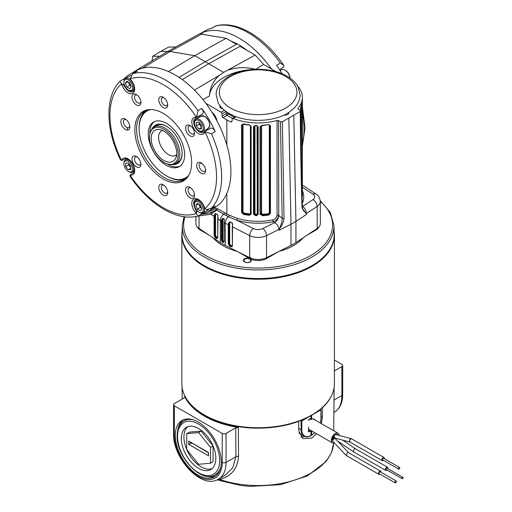 <?xml version="1.0" encoding="UTF-8"?>
<svg xmlns="http://www.w3.org/2000/svg" width="512" height="512" viewBox="0 0 512 512"><rect width="100%" height="100%" fill="white"/><g stroke="black" fill="none" stroke-linecap="round" stroke-linejoin="round"><path stroke-width="0.77" d="M224.23 220.717L224.109 241.92L222.797 242.662A50.099 28.922 180 0 1 222.605 242.554L221.344 240.32L221.344 221.158L221.498 219.808L222.848 218.182A48.87 28.218 0 0 0 224.301 219.021L224.262 221.408M221.498 219.808L222.131 219.923L222.778 218.451A48.966 28.269 180 0 0 224.23 219.29L224.109 222.758A50.099 28.922 180 0 0 225.254 223.347L225.254 245.421A50.099 28.922 180 0 1 220.314 242.566L199.066 228.454A12.832 7.411 180 0 1 195.917 223.597L195.917 216.557M220.211 107.616A3.36 1.939 180 0 1 220.198 107.462A3.36 1.939 180 0 1 220.646 106.49M222.829 108.813A3.693 2.131 180 0 1 220.947 108.23A3.693 2.131 180 0 1 219.994 107.27A3.693 2.131 180 0 1 220.166 105.882M230.803 41.018A70.547 40.73 60 0 1 238.88 44.922A70.547 40.73 60 0 1 246.957 50.342M179.053 77.357L205.21 61.722A71.334 41.184 60 0 1 206.97 62.701A71.334 41.184 60 0 1 208.723 63.75L182.24 79.565M276.109 71.686L263.539 64.429L255.155 55.078L239.987 46.323L208.723 63.75L223.654 72.371L219.251 75.386C213.267 80.73 209.997 87.622 209.44 96.051L202.886 99.533M127.091 127.52A70.547 40.73 -120 0 0 127.68 130.054M213.773 208.218A8.602 4.966 -120 0 0 214.56 207.923A8.602 4.966 -120 0 0 215.354 207.283M215.354 117.997A8.602 4.966 -120 0 0 213.715 115.155M136.39 70.515A8.602 4.966 -120 0 0 135.437 70.88A8.602 4.966 -120 0 0 134.79 71.418M175.629 47.008L199.373 33.971A8.602 4.966 60 0 1 203.622 34.426L203.802 34.534M216.96 120.934A8.621 4.973 -120 0 0 211.968 112.294M214.56 207.923L215.206 207.571A8.621 4.973 -120 0 0 216.122 206.784M152.045 60.813L152.723 56.262L159.84 56.218L167.744 51.437A9.389 5.421 60 0 1 170.106 51.507L142.406 68.198M159.84 56.218A9.19 5.306 -120 0 0 159.078 56.55L135.437 70.88M205.21 61.722L236.493 44.301L226.112 38.31L194.746 55.68L205.21 61.722M167.744 51.437L175.795 47.008L168.678 47.053L160.576 51.475L167.744 51.437M226.112 38.31L201.536 34.15L170.106 51.507L194.746 55.68L168.416 71.507M300.602 110.662L301.075 105.914A44.23 25.536 0 0 0 302.099 102.528L302.253 191.667M302.317 189.248L302.355 97.414A44.23 25.536 180 0 1 298.099 108.339L298.099 109.011M297.357 85.626A44.23 25.536 180 0 1 302.355 97.414M263.539 64.429L255.763 69.306A48.742 28.141 0 0 0 209.44 96.051M232.448 118.394L227.168 115.347L223.072 117.715A1.357 0.781 60 0 1 222.112 116.077L222.08 113.805A1.357 0.781 -120 0 0 221.12 112.166L205.843 103.347M207.68 211.68A80.333 46.381 -120 0 0 215.872 208.57L217.408 208.64L226.848 213.939A44.23 25.536 0 0 0 229.107 215.155L237.203 218.31A44.23 25.536 0 0 0 272.653 219.93C275.309 219.174 276.774 217.6 277.043 215.206L277.043 120.499A44.23 25.536 180 0 1 233.107 118.477L232.307 118.477L231.949 121.338L231.622 121.958L230.854 121.946A44.23 25.536 180 0 1 226.848 119.898L223.072 117.715M277.043 120.499A1.357 0.781 180 0 1 278.579 120.653L280.461 121.741L282.381 121.741L300.25 111.418L300.646 110.874L300.25 110.317L298.368 109.229A1.357 0.781 180 0 1 297.971 108.678A1.357 0.781 180 0 1 298.099 108.339M288.678 112.486A3.693 2.131 180 0 1 288.659 113.536A3.693 2.131 180 0 1 284.064 115.034M302.374 206.246L302.694 206.432L312.928 199.635A5.638 3.475 56.4 0 1 317.184 206.381A12.832 7.411 180 0 0 320.333 201.523L320.333 223.597A12.832 7.411 180 0 1 317.184 228.454L295.93 242.566A50.099 28.922 180 0 1 290.989 245.421L266.541 257.69A12.832 7.411 180 0 1 249.702 257.69L225.254 245.421M229.638 246.182L228.269 244.026L228.269 224.864L228.493 223.219L229.773 221.811L232.531 223.194L232.41 246.099L231.046 246.893L229.638 246.182L229.933 245.619L231.488 246.227L230.093 245.523L229.088 243.891L229.088 223.334L228.883 244.013L229.933 245.619L230.387 244.96L231.789 245.664L232.467 245.267M237.203 218.31A1.357 0.525 -72.8 0 1 236.563 220.102L228.358 216.742A5.638 3.021 116.7 0 0 225.254 223.347L228.883 224.851M229.107 215.155A1.357 0.723 -63.3 0 1 228.358 216.742A45.363 26.189 180 0 1 226.048 215.494L216.736 210.112L210.925 214.259L198.099 216.019M214.298 214.88L214.912 215.027L214.726 216.39L214.093 216.365L214.298 214.88L215.616 213.427L218.016 215.021L217.696 237.92L216.506 238.605L215.277 237.786L214.093 235.526L214.093 216.365L210.925 214.259A1.357 1.146 -112.9 0 1 211.315 212.55L215.597 210.291A81.69 47.162 60 0 1 201.389 214.118M243.475 123.904A44.23 25.536 0 0 0 249.338 124.838L251.136 126.502L251.136 214.022L249.338 215.309A44.23 25.536 180 0 1 243.475 214.374L241.6 212.493L241.6 124.973L243.622 124.032M255.898 125.318A44.23 25.536 0 0 0 256.333 125.325L258.157 126.822L258.157 214.342L256.333 215.795A44.23 25.536 180 0 1 255.898 215.782L253.504 214.202L253.504 126.682L255.898 125.318L254.458 125.811L253.869 126.605L253.869 214.125L255.923 215.155L255.898 215.782M262.829 125.203A44.23 25.536 0 0 0 268.691 124.608L270.458 125.811L270.458 213.331L268.691 215.078A44.23 25.536 180 0 1 262.829 215.674L260.045 214.317L260.045 126.797L262.829 125.203L261.037 125.862L260.339 126.72L260.339 214.24L262.784 215.046L262.829 215.674M255.155 55.078L223.654 72.371M194.451 90.093L219.251 75.386M255.763 69.306C245.76 66.97 236.742 67.181 228.71 69.926M152.723 56.262L160.576 51.475M282.381 121.741L284.032 218.349C283.597 222.15 281.952 225.811 279.091 229.325L278.918 230.33L279.059 229.338C280.979 225.677 282.022 222.003 282.189 218.31L280.461 121.741M300.646 110.874C300.858 142.835 301.434 175.027 302.374 207.443L303.021 210.061L306.31 213.606L306.426 214.451L306.278 213.632L302.042 207.955C301.069 175.59 300.474 143.411 300.25 111.418M200.755 214.483L211.315 212.55M215.546 210.317L216.736 210.112A1.357 0.8 -61 0 0 217.408 208.64M290.989 245.421L290.989 224.269L278.925 230.323L278.918 229.408C278.643 226.49 277.21 224.237 274.611 222.65L273.094 221.773A45.581 26.317 180 0 1 236.563 220.102L253.408 228.557A5.638 3.021 116.7 0 0 249.702 235.616L249.702 257.69M302.374 206.605A5.869 3.386 -60 0 0 302.694 206.432C304.947 208.224 306.189 210.592 306.426 213.53L306.426 214.451L295.93 221.414L295.93 242.566M278.579 120.653L278.758 215.462A5.869 3.386 -60 0 1 274.611 222.65L262.842 228.557A5.638 3.021 63.3 0 1 266.541 235.616L266.541 257.69M277.043 215.206A1.357 0.781 180 0 1 278.579 215.36C278.24 218.477 276.41 220.614 273.094 221.773A1.357 0.365 -101.4 0 1 272.653 219.93M199.066 228.454L199.066 216.192A1.357 1.094 -86.9 0 1 199.008 215.494M215.872 208.57A1.357 1.107 -120 0 1 215.597 210.291M284.032 218.349A1.357 0.781 -179.9 0 1 282.189 218.31L278.758 215.462M279.091 229.325A1.357 0.704 -174.6 0 1 279.059 229.338A5.869 3.386 0 0 0 278.918 229.408L266.541 235.616A12.832 7.411 180 0 1 249.702 235.616L232.256 226.746L232.41 246.099M302.374 207.443A1.357 0.781 -179.9 0 1 302.042 207.955M317.184 228.454L317.184 206.381L306.426 213.53A5.869 3.386 0 0 0 306.31 213.606A1.357 0.864 175.1 0 1 306.278 213.632M288.096 112.851A3.36 1.939 180 0 1 288.454 113.722A3.36 1.939 180 0 1 288.442 113.882M243.949 213.043L243.802 213.658L242.541 212.173L242.541 124.653L243.021 124.595L243.021 212.115L243.949 213.043A43.104 24.883 0 0 0 249.574 213.933L250.451 213.293L250.387 125.498M255.469 125.517L254.963 126.106L254.963 213.626L256.154 214.4A43.104 24.883 0 0 0 256.378 214.406L257.274 213.683L257.062 125.69M262.125 125.478L261.587 126.093L261.587 213.613L262.989 214.272A43.104 24.883 0 0 0 268.435 213.702L269.306 212.838L269.306 125.318L268.435 124.71M270.458 125.811L268.582 124.723L269.888 125.606L269.862 213.043L268.544 214.33A43.552 25.146 180 0 1 263.04 214.899L261.306 213.683L261.306 126.163L260.045 126.797M257.715 213.958L256.358 215.034A43.552 25.146 180 0 1 256.134 215.034L255.923 215.155A43.776 25.274 0 0 0 256.352 215.168L257.702 214.074L257.702 126.573L256.339 125.517L258.157 126.822M243.482 124.013L242.528 124.205L242.086 124.915L242.086 212.435L243.622 213.76L243.475 214.374M250.81 213.619L249.485 214.56A43.552 25.146 180 0 1 243.802 213.658L243.622 213.76A43.776 25.274 0 0 0 249.427 214.682L250.771 213.696L250.771 126.31M256.154 214.4L256.134 215.034L254.611 213.702L254.611 126.182L253.504 126.682M262.989 214.272L262.784 215.046A43.776 25.274 0 0 0 268.582 214.458L269.888 213.126L269.888 125.606M249.574 213.933L249.338 215.309M268.691 124.608L261.056 125.85M268.435 213.702L268.691 215.078M302.182 188.211L302.093 102.618A0.454 0.365 -169.5 0 0 302.099 102.586L302.099 102.586A0.454 0.365 -169.5 0 0 302.099 102.528M222.848 218.182L222.778 240.25L223.405 241.357A48.966 28.269 0 0 0 223.59 241.466L224.23 241.088M222.797 242.662L223.277 242.016A49.421 28.531 180 0 1 223.085 241.907L222.131 240.243L222.131 219.923L221.99 240.326L222.925 242.003A49.645 28.666 0 0 0 223.117 242.112L224.109 241.92M216.134 236.627L215.795 237.165L214.912 235.469L214.912 215.027L215.539 213.696L215.539 235.494L216.134 236.627L217.35 237.434L217.011 237.971L215.622 237.248L216.851 238.061L217.696 237.92M217.51 238.106L217.011 237.971L216.506 238.605M232.154 246.298L231.488 246.227L231.789 245.664M228.493 223.219L229.088 223.334L229.709 222.08L229.709 243.878L230.387 244.96M232.467 225.05L232.467 223.469L232.582 225.434M229.773 221.811L232.467 223.469L232.365 226.573M217.946 216.416L217.92 217.114M215.616 213.427L217.946 215.29L217.696 218.758L220.314 220.493L220.314 242.566M222.112 116.077L226.208 113.709A1.357 0.755 180 0 1 228.128 113.709L234.349 117.299M238.099 251.872L249.453 258.426L249.587 256.998M249.453 258.426A3.949 2.278 0 0 0 245.44 258.355A3.949 2.278 0 0 0 243.398 260.352A3.949 2.278 0 0 0 244.557 261.965A3.949 2.278 0 0 0 248.858 262.458A3.949 2.278 0 0 0 251.296 260.352A3.949 2.278 0 0 0 250.451 258.938A12.23 7.059 0 0 0 266.771 258.438L278.144 251.872M333.971 225.613L334.157 234.106A76.038 43.898 180 0 1 287.654 275.104A76.038 43.898 180 0 1 204.358 265.69A76.038 43.898 180 0 1 182.093 234.106L182.272 225.613A75.853 43.795 180 0 0 204.486 257.12A75.853 43.795 180 0 0 287.584 266.509A75.853 43.795 180 0 0 333.971 225.613L330.304 212.48L320.288 200.685M290.118 245.862A50.112 28.928 0 0 0 293.555 244.051A50.112 28.928 0 0 0 296.691 242.067M279.219 251.328A50.144 28.947 0 0 0 293.581 245.536A50.144 28.947 0 0 0 303.213 237.734M250.349 257.395L250.451 258.938M219.558 242.067A50.112 28.928 0 0 0 226.131 245.862M213.037 237.734A50.144 28.947 0 0 0 237.03 251.328M307.098 235.155L315.917 230.061A12.23 7.059 0 0 0 319.194 226.65M197.056 226.65A12.23 7.059 0 0 0 200.326 230.061L209.146 235.155M334.093 231.277A76.275 44.038 180 0 1 334.4 235.2A76.275 44.038 180 0 1 312.058 266.342A76.275 44.038 180 0 1 228.934 275.885A76.275 44.038 180 0 1 181.85 235.2A76.275 44.038 180 0 1 182.157 231.277M204.192 414.848L204.666 415.123A75.597 43.648 180 0 0 311.578 415.123L312.058 414.848A76.275 44.038 180 0 1 204.192 414.848A76.275 44.038 180 0 1 181.85 383.712L181.85 235.2M334.4 235.2L334.4 383.712A76.275 44.038 180 0 1 312.058 414.848L311.578 415.123M311.053 435.494L311.693 435.117A13.542 7.814 120 0 0 314.72 432.672M320.32 423.008A13.542 7.814 120 0 0 320.947 418.726L320.947 409.882L311.693 415.226L311.571 419.514M308.845 419.507L310.989 418.208L310.989 415.629L301.766 420.954L301.766 429.798A13.542 7.814 120 0 0 310.989 435.52L310.989 430.739L309.107 431.827A0.902 0.518 120 0 1 308.467 431.456L308.467 427.174M338.029 435.155A4.23 2.445 120 0 0 337.389 434.426A4.23 2.445 120 0 0 334.131 435.558A4.23 2.445 120 0 0 332.282 439.821A4.23 2.445 120 0 0 333.158 441.754A4.23 2.445 120 0 0 333.402 441.869M339.213 435.469A5.587 3.226 120 0 0 338.067 433.254A5.587 3.226 120 0 0 333.76 434.752A5.587 3.226 120 0 0 331.328 440.371A5.587 3.226 120 0 0 332.48 442.931A5.587 3.226 120 0 0 334.483 443.014M396.218 481.018L380.262 471.802A1.082 0.627 120 0 0 379.43 472.09A1.082 0.627 120 0 0 378.957 473.178A1.082 0.627 120 0 0 379.181 473.677L395.142 482.886A1.082 0.627 120 0 0 395.974 482.598A1.082 0.627 120 0 0 396.442 481.51A1.082 0.627 120 0 0 396.218 481.018A1.082 0.627 120 0 0 395.386 481.306A1.082 0.627 120 0 0 394.918 482.394A1.082 0.627 120 0 0 395.142 482.886M380.986 472.218A1.805 1.043 120 0 0 380.627 471.174A1.805 1.043 120 0 0 379.725 471.264A1.805 1.043 120 0 0 378.541 472.858A1.805 1.043 120 0 0 378.822 474.304L346.202 455.469L347.411 452.608L348.454 452.627M378.822 474.304A1.805 1.043 120 0 0 379.725 474.214A1.805 1.043 120 0 0 379.904 474.093M402.938 477.344L386.982 468.134A0.794 0.454 120 0 0 386.374 468.346A0.794 0.454 120 0 0 386.029 469.139A0.794 0.454 120 0 0 386.195 469.504L402.15 478.714A0.794 0.454 120 0 0 402.758 478.502A0.794 0.454 120 0 0 403.104 477.709A0.794 0.454 120 0 0 402.938 477.344A0.794 0.454 120 0 0 402.33 477.562A0.794 0.454 120 0 0 401.984 478.355A0.794 0.454 120 0 0 402.15 478.714M387.795 468.602A1.805 1.043 120 0 0 387.488 467.258A1.805 1.043 120 0 0 386.586 467.347A1.805 1.043 120 0 0 385.408 468.934A1.805 1.043 120 0 0 385.683 470.381L353.325 451.699L354.419 448.794L355.264 448.653L342.701 440.141M385.683 470.381A1.805 1.043 120 0 0 386.586 470.291A1.805 1.043 120 0 0 387.002 469.971M399.571 467.494L383.616 458.285A0.947 0.544 120 0 0 382.886 458.534A0.947 0.544 120 0 0 382.477 459.488A0.947 0.544 120 0 0 382.669 459.923L398.63 469.133A0.947 0.544 120 0 0 399.36 468.877A0.947 0.544 120 0 0 399.77 467.93A0.947 0.544 120 0 0 399.571 467.494A0.947 0.544 120 0 0 398.848 467.75A0.947 0.544 120 0 0 398.432 468.698A0.947 0.544 120 0 0 398.63 469.133M350.15 442.138L349.574 441.19A1.805 1.274 -75 0 1 350.522 438.842A1.805 1.274 -75 0 1 351.315 438.714L351.315 438.714A1.805 1.274 -75 0 1 351.571 438.822M384.384 458.726A1.805 1.043 120 0 0 384.422 458.362A1.805 1.043 120 0 0 384.045 457.536A1.805 1.043 120 0 0 382.656 458.022A1.805 1.043 120 0 0 381.869 459.84A1.805 1.043 120 0 0 382.24 460.666A1.805 1.043 120 0 0 383.443 460.365M384.045 457.536L351.75 438.893A1.805 1.043 120 0 0 350.848 438.982A1.805 1.043 120 0 0 349.574 441.19L350.182 442.157L382.24 460.666M334.758 434.982A1.805 1.274 105 0 0 334.125 436.787A1.805 1.274 105 0 0 334.97 438.067L350.182 442.157M184.339 394.867A76.038 43.898 0 0 0 204.358 415.302A76.038 43.898 0 0 0 298.771 421.363L298.707 430.611L302.765 438.605L311.738 438.138L316.582 433.747M321.382 423.622L322.323 416.979L322.387 407.731A76.038 43.898 0 0 0 331.91 394.867M215.61 476.051A32.493 18.758 60 0 1 204.774 475.859M198.285 422.086A32.493 18.758 60 0 1 219.514 450.726A32.493 18.758 60 0 1 214.534 476.762A32.493 18.758 60 0 1 198.285 475.155A32.493 18.758 60 0 1 177.056 446.522A32.493 18.758 60 0 1 182.042 420.48A32.493 18.758 60 0 1 198.285 422.086M184.723 397.299L184.717 396.499A76.032 43.898 0 0 0 204.365 416.109A76.032 43.898 0 0 0 238.336 427.456L238.547 456.314C237.542 468.755 231.226 476.461 219.61 479.443A2.707 1.126 108.9 0 0 220.115 480.646L217.293 479.789M298.451 421.178L298.771 421.363M334.4 360.013L341.894 364.346A2.707 1.562 0 0 1 342.688 365.453L342.688 394.451A2.707 1.562 0 0 1 341.894 395.558L341.894 366.554A2.707 1.562 0 0 0 342.688 365.453M184.806 396.896L184.013 398.01L174.349 403.59A2.707 1.562 0 0 0 173.555 404.698A2.707 1.562 0 0 0 174.349 405.798L222.221 433.44A2.707 1.562 0 0 0 226.048 433.44L226.048 462.438A36.557 21.107 60 0 1 218.477 479.174L224.666 475.603L232.806 467.782L235.936 456.736L226.048 462.438A2.707 1.562 0 0 1 222.221 462.438L222.221 433.44M238.547 456.314A2.707 1.574 179.6 0 0 235.936 456.736L235.712 427.859L226.048 433.44M235.712 427.859L238.336 427.456M334.4 370.886L341.894 366.554M218.266 479.296L219.61 479.443A75.507 43.59 0 0 0 333.6 443.187L331.482 452.614L326.17 461.44L307.341 475.949L280.416 484.698L249.792 486.4L240.717 485.478L220.115 480.646M177.939 429.382A32.493 18.758 60 0 1 183.194 419.904M304.557 436.474A16.698 9.638 -60 0 1 300.768 436.928M163.885 160.499A17.971 10.374 60 0 1 151.386 141.267A17.971 10.374 60 0 1 159.347 129.491A17.971 10.374 60 0 1 163.885 131.142A17.971 10.374 60 0 1 176.237 149.504L176.672 149.754L176.672 156.653L176.237 156.403A17.971 10.374 60 0 1 175.757 157.914A17.971 10.374 60 0 1 163.885 160.499M162.502 130.432A14.138 8.16 -120 0 0 161.51 130.867A14.138 8.16 -120 0 0 159.347 142.195A14.138 8.16 -120 0 0 168.582 154.65A14.138 8.16 -120 0 0 175.648 155.354A14.138 8.16 -120 0 0 176.672 154.56M176.672 155.411L176.237 156.403M163.885 162.445A20.365 11.757 -120 0 0 169.024 164.32A20.365 11.757 -120 0 0 178.042 150.982A20.365 11.757 -120 0 0 163.885 129.197A20.365 11.757 -120 0 0 150.432 132.122A20.365 11.757 -120 0 0 163.885 162.445M150.432 132.122L150.874 131.046A21.146 12.205 60 0 1 154.266 126.957A21.146 12.205 60 0 1 164.838 128.006A21.146 12.205 60 0 1 178.656 146.637A21.146 12.205 60 0 1 175.411 163.578A21.146 12.205 60 0 1 170.176 164.474L169.024 164.32M251.098 261.069A3.776 2.182 0 0 0 251.123 260.806A3.776 2.182 0 0 0 250.016 259.264L249.786 259.13A3.45 1.99 0 0 0 244.909 259.13A3.45 1.99 0 0 0 244.909 261.946A3.45 1.99 0 0 0 249.786 261.946A3.45 1.99 0 0 0 249.786 259.13L250.016 259.264M244.8 259.194A3.776 2.182 0 0 0 244.678 259.264A3.776 2.182 0 0 0 243.571 260.806A3.776 2.182 0 0 0 243.603 261.069M198.605 428.538A24.371 14.074 -120 0 0 186.419 427.328A24.371 14.074 -120 0 0 182.682 446.861A24.371 14.074 -120 0 0 198.605 468.339A24.371 14.074 -120 0 0 210.79 469.542A24.371 14.074 -120 0 0 214.528 450.016A24.371 14.074 -120 0 0 198.605 428.538M187.763 426.707A24.371 14.074 -120 0 0 186.72 449.485M213.037 445.888L201.158 431.11L189.274 432.173L186.72 433.651L186.72 449.498A24.371 14.074 -120 0 0 201.158 466.861A24.371 14.074 -120 0 0 212 468.691M189.101 418.995A31.142 17.978 -120 0 0 184.947 420.365L183.994 420.915C181.184 422.317 177.344 426.502 177.146 435.725C176.288 456.774 201.523 483.936 215.136 474.854A31.142 17.978 -120 0 0 220.838 466.726M215.136 474.854L216.09 474.304A31.142 17.978 -120 0 0 219.347 471.386M186.72 449.498L198.605 464.288L210.496 463.226L213.043 461.754L213.043 445.914L210.496 447.373L198.605 432.589L186.72 433.651M210.496 463.226L210.496 447.373M201.158 431.11L198.605 432.589M192.224 443.091L208.499 452.858M192.224 443.462A1.357 0.781 0 0 0 190.31 443.462L188.71 444.384L208.499 455.808L208.499 452.493L188.71 441.069L188.71 444.384M200.218 33.664A78.982 45.6 60 0 1 238.88 38.035A78.982 45.6 60 0 1 271.52 69.037M280.352 63.104L283.77 65.357C273.856 50.899 262.579 39.949 249.939 32.512C237.824 25.542 226.509 23.296 215.987 25.786L215.917 25.901A78.982 45.6 60 0 1 248.134 32.691A78.982 45.6 60 0 1 280.352 63.104L276.525 65.312A78.982 45.6 60 0 1 282.131 73.786M283.77 65.357L283.955 66.81L280.928 68.864A8.122 4.691 60 0 0 279.789 70.08M200.16 33.677L204.813 30.989A78.982 45.6 60 0 1 212.09 28.115L215.917 25.901M198.016 215.994C197.914 216.525 197.408 215.693 196.512 213.498L196.493 213.478A9.478 5.472 60 0 1 191.878 202.259A9.478 5.472 60 0 1 198.502 199.52A9.478 5.472 60 0 1 204.896 208.627L206.592 209.587L211.418 208.256A78.982 45.6 -120 0 0 211.418 133.85L204.902 131.827A9.478 5.472 60 0 1 193.766 128.57A9.478 5.472 60 0 1 196.493 117.286L198.016 110.637A78.982 45.6 -120 0 0 165.798 80.224A78.982 45.6 -120 0 0 133.581 73.44L132.698 73.875L129.997 78.899A9.478 5.472 60 0 1 134.688 88.986A9.478 5.472 60 0 1 129.005 93.357A9.478 5.472 60 0 1 121.594 83.75L121.587 83.725C120.134 81.85 119.667 80.998 120.179 81.178M123.93 82.406A6.182 3.571 60 0 1 128.307 79.885A6.182 3.571 60 0 1 132.678 87.456A6.182 3.571 60 0 1 128.307 89.984A6.182 3.571 60 0 1 123.93 82.406L123.93 81.709A7.04 4.064 60 0 1 125.389 78.483A4.512 2.605 60 0 0 124.358 78.688L120.045 81.178C104.73 96.339 105.606 129.53 120.422 159.661L121.594 160.531A9.478 5.472 60 0 1 127.987 158.81A9.478 5.472 60 0 1 134.688 170.413A9.478 5.472 60 0 1 129.997 175.091L130.163 176.538C140.077 190.995 151.354 201.946 163.994 209.382C176.109 216.352 187.424 218.592 197.946 216.109L202.259 213.619A4.512 2.605 60 0 0 202.95 212.826A7.04 4.064 60 0 1 199.43 212.474L198.822 212.128A6.182 3.571 60 0 1 194.451 204.55L194.451 203.853A7.04 4.064 60 0 1 195.91 200.627A7.04 4.064 60 0 1 201.338 202.515A7.04 4.064 60 0 1 204.41 209.6A7.04 4.064 60 0 1 202.95 212.826L208.506 209.594A7.04 4.064 60 0 1 208.25 209.766M124.134 84.032L123.098 84.627L124.883 86.912A8.122 4.691 -120 0 0 128.941 91.2A8.122 4.691 -120 0 0 133.005 91.603A8.122 4.691 -120 0 0 134.669 88.403M204.896 208.627L204.902 208.653A75.373 43.514 -120 0 0 204.896 131.846L203.526 132.314L210.381 128.352A4.512 2.605 60 0 1 215.245 131.642A78.982 45.6 -120 0 0 201.843 108.429A4.512 2.605 60 0 1 202.259 114.285L195.398 118.246A8.122 4.691 -120 0 0 194.157 124.755A8.122 4.691 -120 0 0 199.462 131.91A8.122 4.691 -120 0 0 203.526 132.314M206.381 129.414A8.122 4.691 -120 0 0 208.941 129.184M201.139 162.912A6.317 3.648 -120 0 0 196.672 165.491A6.317 3.648 -120 0 0 201.139 173.229A6.317 3.648 -120 0 0 205.613 170.65A6.317 3.648 -120 0 0 201.139 162.912L201.139 162.912M201.824 163.366A4.538 2.618 -120 0 0 200.134 163.411A4.538 2.618 -120 0 0 199.437 167.046A4.538 2.618 -120 0 0 202.4 171.046A4.538 2.618 -120 0 0 204.672 171.27A4.538 2.618 -120 0 0 205.555 169.83M190.042 187.443A6.317 3.648 -120 0 0 185.574 190.022A6.317 3.648 -120 0 0 190.042 197.76A6.317 3.648 -120 0 0 194.509 195.181A6.317 3.648 -120 0 0 190.042 187.443L190.042 187.443M190.726 187.898A4.538 2.618 -120 0 0 189.037 187.949A4.538 2.618 -120 0 0 188.339 191.584A4.538 2.618 -120 0 0 191.302 195.578A4.538 2.618 -120 0 0 193.568 195.802A4.538 2.618 -120 0 0 194.458 194.362M163.245 184.787A6.317 3.648 -120 0 0 158.778 187.373A6.317 3.648 -120 0 0 163.245 195.11A6.317 3.648 -120 0 0 167.712 192.531A6.317 3.648 -120 0 0 163.245 184.787L163.245 184.787M163.93 185.248A4.538 2.618 -120 0 0 162.24 185.293A4.538 2.618 -120 0 0 161.542 188.928A4.538 2.618 -120 0 0 164.506 192.928A4.538 2.618 -120 0 0 166.771 193.152A4.538 2.618 -120 0 0 167.661 191.712M136.448 156.499A6.317 3.648 -120 0 0 131.981 159.078A6.317 3.648 -120 0 0 136.448 166.822A6.317 3.648 -120 0 0 140.915 164.243A6.317 3.648 -120 0 0 136.448 156.499L136.448 156.499M137.133 156.954A4.538 2.618 -120 0 0 135.443 157.005A4.538 2.618 -120 0 0 134.746 160.64A4.538 2.618 -120 0 0 137.709 164.634A4.538 2.618 -120 0 0 139.974 164.864A4.538 2.618 -120 0 0 140.864 163.424M125.35 119.149A6.317 3.648 -120 0 0 120.877 121.728A6.317 3.648 -120 0 0 125.35 129.466A6.317 3.648 -120 0 0 129.818 126.886A6.317 3.648 -120 0 0 125.35 119.149L125.35 119.149M126.029 119.603A4.538 2.618 -120 0 0 124.339 119.654A4.538 2.618 -120 0 0 123.648 123.29A4.538 2.618 -120 0 0 126.611 127.283A4.538 2.618 -120 0 0 128.877 127.507A4.538 2.618 -120 0 0 129.76 126.067M136.448 94.618A6.317 3.648 -120 0 0 131.981 97.197A6.317 3.648 -120 0 0 136.448 104.934A6.317 3.648 -120 0 0 140.915 102.355A6.317 3.648 -120 0 0 136.448 94.618L136.448 94.618M137.133 95.072A4.538 2.618 -120 0 0 135.443 95.117A4.538 2.618 -120 0 0 134.746 98.752A4.538 2.618 -120 0 0 137.709 102.752A4.538 2.618 -120 0 0 139.974 102.976A4.538 2.618 -120 0 0 140.864 101.536M163.245 97.267A6.317 3.648 -120 0 0 158.778 99.846A6.317 3.648 -120 0 0 163.245 107.59A6.317 3.648 -120 0 0 167.712 105.011A6.317 3.648 -120 0 0 163.245 97.267L163.245 97.267M163.93 97.722A4.538 2.618 -120 0 0 162.24 97.773A4.538 2.618 -120 0 0 161.542 101.408A4.538 2.618 -120 0 0 164.506 105.402A4.538 2.618 -120 0 0 166.771 105.632A4.538 2.618 -120 0 0 167.661 104.192M190.042 125.555A6.317 3.648 -120 0 0 185.574 128.141A6.317 3.648 -120 0 0 190.042 135.878A6.317 3.648 -120 0 0 194.509 133.299A6.317 3.648 -120 0 0 190.042 125.555L190.042 125.555M190.726 126.016A4.538 2.618 -120 0 0 189.037 126.061A4.538 2.618 -120 0 0 188.339 129.696A4.538 2.618 -120 0 0 191.302 133.696A4.538 2.618 -120 0 0 193.568 133.92A4.538 2.618 -120 0 0 194.458 132.48M149.779 109.555A39.488 22.803 -120 0 0 144.774 111.251A39.488 22.803 -120 0 0 138.72 142.899A39.488 22.803 -120 0 0 164.518 177.696A39.488 22.803 -120 0 0 184.269 179.654A39.488 22.803 -120 0 0 188.237 176.166M163.245 113.408A40.147 23.181 -120 0 0 149.011 109.606A40.147 23.181 -120 0 0 135.827 138.867A40.147 23.181 -120 0 0 163.245 178.97A40.147 23.181 -120 0 0 187.808 176.806A40.147 23.181 -120 0 0 187.84 144.019A40.147 23.181 -120 0 0 163.245 113.408M202.067 213.728A78.982 45.6 -120 0 0 209.12 210.906L214.541 207.77A78.982 45.6 -120 0 0 226.65 144.48A78.982 45.6 -120 0 0 175.053 74.88A78.982 45.6 -120 0 0 135.565 70.97L130.138 74.106A78.982 45.6 -120 0 0 124.166 78.797M209.12 210.906A78.982 45.6 -120 0 0 215.245 206.042A4.512 2.605 60 0 1 214.899 206.323L210.598 208.8M126.502 158.579A78.982 45.6 -120 0 0 126.771 159.117M133.811 171.309A78.982 45.6 -120 0 0 134.144 171.814M132.698 73.875L136.998 71.392A4.512 2.605 60 0 1 137.408 71.226A78.982 45.6 -120 0 0 130.138 74.106M196.512 117.293L202.259 114.285L195.398 118.246L200.826 115.11A8.122 4.691 -120 0 0 199.341 117.216M121.594 83.75A75.373 43.514 -120 0 0 121.594 160.531L124.89 158.95A8.122 4.691 -120 0 1 128.48 159.117M129.978 175.085L133.005 173.03A8.122 4.691 -120 0 0 134.669 169.83M199.002 199.827A8.122 4.691 -120 0 0 195.398 199.674A8.122 4.691 -120 0 0 195.398 209.056L196.486 211.738L197.517 211.142M196.512 213.498L196.486 211.738M123.098 84.627L121.587 83.725M150.624 109.542A38.586 22.278 -120 0 0 139.149 128.595A38.586 22.278 -120 0 0 166.438 175.853A38.586 22.278 -120 0 0 188.672 175.443M139.149 128.595L139.149 127.859A39.488 22.803 60 0 1 146.093 110.586M185.504 178.842A39.488 22.803 60 0 1 167.072 176.224L166.438 175.853M149.856 133.965A25.728 14.854 60 0 1 149.837 132.922A25.728 14.854 60 0 1 154.394 121.645M148.243 133.843A25.728 14.854 60 0 1 153.568 122.061A25.728 14.854 60 0 1 173.402 128.954A25.728 14.854 60 0 1 184.634 154.848A25.728 14.854 60 0 1 179.302 166.63A25.728 14.854 60 0 1 159.475 159.738A25.728 14.854 60 0 1 148.243 133.843M151.994 129.018A22.144 12.787 60 0 1 166.438 126.266A22.144 12.787 60 0 1 182.099 153.389A22.144 12.787 60 0 1 172.486 164.518M180.077 166.125A25.728 14.854 60 0 1 167.136 163.898M155.046 126.509A21.331 12.314 60 0 1 166.726 126.438M182.093 153.05A21.331 12.314 60 0 1 176.192 163.13M290.003 78.074L290.003 78.054A6.182 3.571 -120 0 0 285.626 70.483L285.024 70.131A7.04 4.064 -120 0 0 281.504 69.786L280.122 70.579M289.965 78.054A7.04 4.064 -120 0 0 285.024 70.131M194.451 204.55A6.182 3.571 60 0 1 198.822 202.029A6.182 3.571 60 0 1 203.194 209.6A6.182 3.571 60 0 1 198.822 212.128M200.237 207.501L201.549 208.256A3.584 2.067 60 0 1 199.501 205.613L200.237 207.501L197.363 209.158L200.288 210.842L201.747 208.762L200.288 204.998L197.363 203.309L195.898 205.389L197.363 209.158M198.97 204.237L199.501 205.613A3.584 2.067 60 0 1 199.187 204.365M198.432 203.923L195.898 205.389M128.909 171.763L128.307 171.411A6.182 3.571 60 0 1 123.93 163.84A6.182 3.571 60 0 1 128.307 161.312A6.182 3.571 60 0 1 132.678 168.89A6.182 3.571 60 0 1 128.307 171.411L128.909 171.763A7.04 4.064 60 0 0 132.429 172.109L134.49 170.918M123.93 163.84L123.93 163.136A7.04 4.064 60 0 1 125.389 159.917A7.04 4.064 60 0 1 128.909 160.262A7.04 4.064 60 0 1 133.51 166.47A7.04 4.064 60 0 1 132.429 172.109M128.646 164.928L129.914 166.502A3.584 2.067 60 0 1 128.646 163.411L128.646 164.928L125.773 166.586L128.307 169.741L130.835 169.51L130.835 166.138L128.307 162.989L125.773 163.213L125.773 166.586M130.835 167.405A3.584 2.067 60 0 1 129.914 166.502L130.835 167.661M130.835 168.275L128.307 169.741M128.448 82.093L129.715 85.357L131.034 86.118A3.584 2.067 60 0 1 128.986 83.469A3.584 2.067 60 0 1 128.666 82.221M130.688 75.424L130.97 75.29A7.04 4.064 60 0 0 130.688 75.424L125.389 78.483A7.04 4.064 60 0 1 130.816 80.371A7.04 4.064 60 0 1 133.888 87.456A7.04 4.064 60 0 1 132.429 90.682A7.04 4.064 60 0 1 128.909 90.33L128.307 89.984M126.842 81.165L125.382 83.245L126.842 87.014L129.766 88.704L131.226 86.624L129.766 82.854L126.842 81.165M127.91 81.786L125.382 83.245M129.715 85.357L126.842 87.014M201.357 126.688A3.584 2.067 60 0 1 200.429 125.792A3.584 2.067 60 0 1 199.168 122.701L199.162 124.218L201.357 126.944M199.43 131.046L198.822 130.694A6.182 3.571 60 0 1 194.451 123.123A6.182 3.571 60 0 1 198.822 120.602A6.182 3.571 60 0 1 203.194 128.173A6.182 3.571 60 0 1 198.822 130.694L199.43 131.046A7.04 4.064 60 0 0 202.95 131.392L208.25 128.333C210.88 124.787 209.747 120.832 204.838 116.48L201.21 116.141A7.04 4.064 60 0 1 204.73 116.493A7.04 4.064 60 0 1 209.325 122.694A7.04 4.064 60 0 1 208.25 128.333M194.451 123.123L194.451 122.426A7.04 4.064 60 0 1 195.91 119.2A7.04 4.064 60 0 1 199.43 119.546A7.04 4.064 60 0 1 204.032 125.754A7.04 4.064 60 0 1 202.95 131.392M201.357 125.421L198.822 122.272L196.294 122.496L196.294 125.875L198.822 129.024L201.357 128.8L201.357 125.421M201.357 127.558L198.822 129.024M199.162 124.218L196.294 125.875M222.771 240.243L221.344 240.32M270.458 213.331L269.306 212.838M258.157 214.342L257.702 214.08L257.702 126.56M251.136 214.022L250.771 213.696M251.136 126.502L250.771 126.176M300.602 134.534L300.602 117.498M302.33 196.614A44.23 25.536 0 0 0 302.355 195.808L302.355 189.082M221.12 112.166L224.454 110.24M236.179 116.704L233.107 118.477M224.595 212.653A1.357 0.794 -60.6 0 1 223.821 214.202A5.638 3.475 123.6 0 0 220.314 220.493A50.099 28.922 180 0 0 221.344 221.158L221.99 221.165M226.048 215.494A1.357 0.781 -60 0 0 226.848 213.939L226.848 193.395M226.848 145.158L226.848 119.898M253.408 228.557A7.194 4.154 0 0 0 262.842 228.557M312.928 199.635A7.194 4.154 0 0 0 312.928 194.189L302.355 187.168M302.355 190.547A45.581 26.317 180 0 1 302.374 203.238M288.838 118.01L290.989 224.269L295.93 221.414L293.786 115.149M312.928 194.189A5.638 3.475 -56.4 0 1 316.045 194.099L302.355 184.998M242.541 124.653L241.6 124.973M241.6 212.493L243.021 212.115M253.504 214.202L254.963 213.626M256.333 215.795L256.378 214.406M260.045 214.317L261.587 213.613M257.658 126.304L257.274 126.163M257.702 213.894L257.274 213.683M254.963 126.106L254.611 126.182M256.333 125.325L254.458 125.811M269.862 125.523L269.306 125.318M301.088 155.622L301.088 105.946M301.216 105.619L301.216 159.405M302.355 188.992L302.355 101.011M223.405 241.357L222.605 242.554M214.726 216.39L214.726 235.558L215.539 235.494M217.35 237.434L217.946 237.088M228.269 244.026L229.709 243.878M214.093 235.526L214.726 235.558L215.622 237.248L215.277 237.786M231.046 246.893L232.365 245.741M224.096 241.542L224.096 222.381M223.59 241.466L223.277 242.016M217.696 237.574L217.709 218.406M230.854 121.946L231.949 121.318M228.128 112.838L228.128 113.709A1.357 0.781 -60 0 1 227.168 115.347A1.357 0.781 -120 0 1 226.208 113.709L226.208 111.571M226.093 111.488L222.08 113.805M184.998 216.845A74.502 43.014 0 0 0 205.446 255.482A74.502 43.014 0 0 0 305.203 258.406A74.502 43.014 0 0 0 320.333 201.402M266.758 257.581L266.771 258.438M249.491 257.581L249.478 258.125M315.91 229.306L315.917 230.061M200.339 229.306L200.326 230.061M318.848 410.355L320.352 409.171M310.214 418.81L311.053 419.296L311.053 418.266M311.142 419.501L311.693 419.296A5.869 3.386 -60 0 1 315.098 419.994M311.693 430.925L311.693 435.117M320.947 418.726L320.947 418.355M320.947 409.517L320.627 409.331L320.947 409.517M311.277 415.296L311.667 415.072M311.123 430.598L311.123 435.603C308.41 437.094 306.048 437.293 304.026 436.205A13.99 8.077 -60 0 1 301.126 429.798L298.72 428.41M301.766 429.798L301.126 429.798L301.126 420.954L300.307 420.48M298.899 432.851A13.99 8.077 120 0 0 300.275 434.042L298.912 432.89M308.602 431.168L310.541 430.259M301.062 420.186L301.446 420.403L303.827 419.027M309.107 419.296A0.902 0.518 120 0 0 308.467 420.403L308.525 420.07M310.669 418.394L310.989 417.843M308.467 431.091L308.467 431.456M309.107 431.827L308.595 431.309M301.126 420.954L301.766 420.954L301.446 420.403L301.126 420.954M310.963 415.475L311.11 415.392A0.454 0.454 0 0 1 311.123 415.45L311.123 418.029A0.454 0.454 0 0 1 310.893 418.419L308.602 420.218M332.998 437.165L334.65 438.118A1.805 1.043 120 0 0 333.747 438.208A1.805 1.043 120 0 0 332.595 439.718A1.805 1.043 120 0 0 332.762 441.19M334.65 438.118L335.373 438.694A1.805 0.909 136.8 0 0 334.349 438.662A1.805 0.909 136.8 0 0 332.915 439.891A1.805 0.909 136.8 0 0 332.742 441.165L346.08 455.373M336.051 438.362A1.805 0.64 124.1 0 0 335.744 439.085M335.309 438.163A1.805 1.043 120 0 0 335.213 438.534M335.68 434.432L335.974 434.598A1.805 1.043 120 0 0 335.328 434.605M351.75 438.893A1.805 1.805 0 0 0 351.315 438.714L335.904 434.586A1.805 1.274 105 0 0 335.309 434.618M334.65 435.072A1.805 1.043 120 0 0 334.202 437.747L334.97 438.067M321.075 416.262L322.323 416.979M333.901 412.538L334.323 412.294A36.557 21.107 -120 0 0 341.894 395.558L334.016 400.109M174.349 405.798L174.349 434.803A33.85 19.546 -120 0 0 198.285 476.262A33.85 19.546 -120 0 0 222.221 462.438M174.349 434.803A2.707 1.562 180 0 1 173.555 433.696C172.672 458.291 201.67 489.952 218.477 479.174M193.882 420.038A31.142 17.978 -120 0 0 183.994 420.915M219.667 460.595A29.786 17.197 -120 0 0 198.605 424.115A29.786 17.197 -120 0 0 177.542 436.275A29.786 17.197 -120 0 0 198.605 472.762A29.786 17.197 -120 0 0 219.667 460.595M190.31 443.462L190.31 441.99M285.568 76.41A38.816 22.406 0 0 0 230.675 76.41A38.816 22.406 0 0 0 230.675 108.102A38.816 22.406 0 0 0 285.568 108.102A38.816 22.406 0 0 0 285.568 76.41M302.355 113.018A78.982 45.6 60 0 1 302.355 143.949M198.016 110.637L201.843 108.429M215.245 131.642L211.418 133.85M211.418 208.256L215.245 206.042M129.997 175.091A75.373 43.514 -120 0 0 163.245 207.731A75.373 43.514 -120 0 0 196.493 213.478M196.493 117.286A75.373 43.514 -120 0 0 129.997 78.899M137.408 71.226L133.581 73.44M204.608 131.686L210.381 128.352M125.216 86.72L124.883 86.912M195.731 208.864L195.398 209.056M204.89 116.582A6.816 3.936 60 0 1 209.709 125.018M250.688 214.074L250.758 126.246L249.37 125.03L242.528 124.205M320.333 201.523C319.629 197.498 318.202 195.027 316.045 194.099M300.614 110.707L300.614 108.333L302.048 102.189M300.614 136.256L300.614 114.835M232.307 118.477L235.693 116.525M184 216.717L182.272 225.613M311.373 435.462L314.81 432.723M320.41 423.059L321.075 418.541L321.075 409.696A0.454 0.454 0 0 0 320.851 409.306L320.461 409.082M304.026 436.205L300.275 434.042M308.602 429.139L308.563 431.296M338.067 433.254L313.203 418.899M332.48 442.931L308.467 429.062M335.373 438.694L348.397 452.57M348.333 452.531L380.627 471.174M355.238 448.634L387.488 467.258M337.562 441.024L353.325 451.699M334.202 437.747L333.043 437.082M334.323 412.294C339.885 408.749 342.675 402.797 342.688 394.451M182.221 399.046L182.112 387.373M333.734 430.752L334.131 387.373M173.555 404.698L173.555 433.696M240.717 485.478L249.792 486.4M178.982 161.517L175.411 163.578M157.837 124.896L154.266 126.957M229.101 113.421C224.07 110.528 220.422 106.976 218.163 102.765L216.154 94.726C215.955 89.978 218.669 82.88 228.096 76.858C243.302 67.04 271.411 66.771 287.149 76.256C292.122 79.117 295.75 82.624 298.016 86.778L300.096 94.81C299.898 101.99 295.846 108.038 287.942 112.947C272.685 122.643 244.768 122.854 229.101 113.421M302.355 146.278L305.043 127.846L302.355 106.669M211.866 28.166L215.974 25.792M195.91 200.627L197.971 199.443M125.389 159.917L127.45 158.726M132.429 90.682L134.49 89.491M195.91 119.2L201.21 116.141"/></g></svg>
